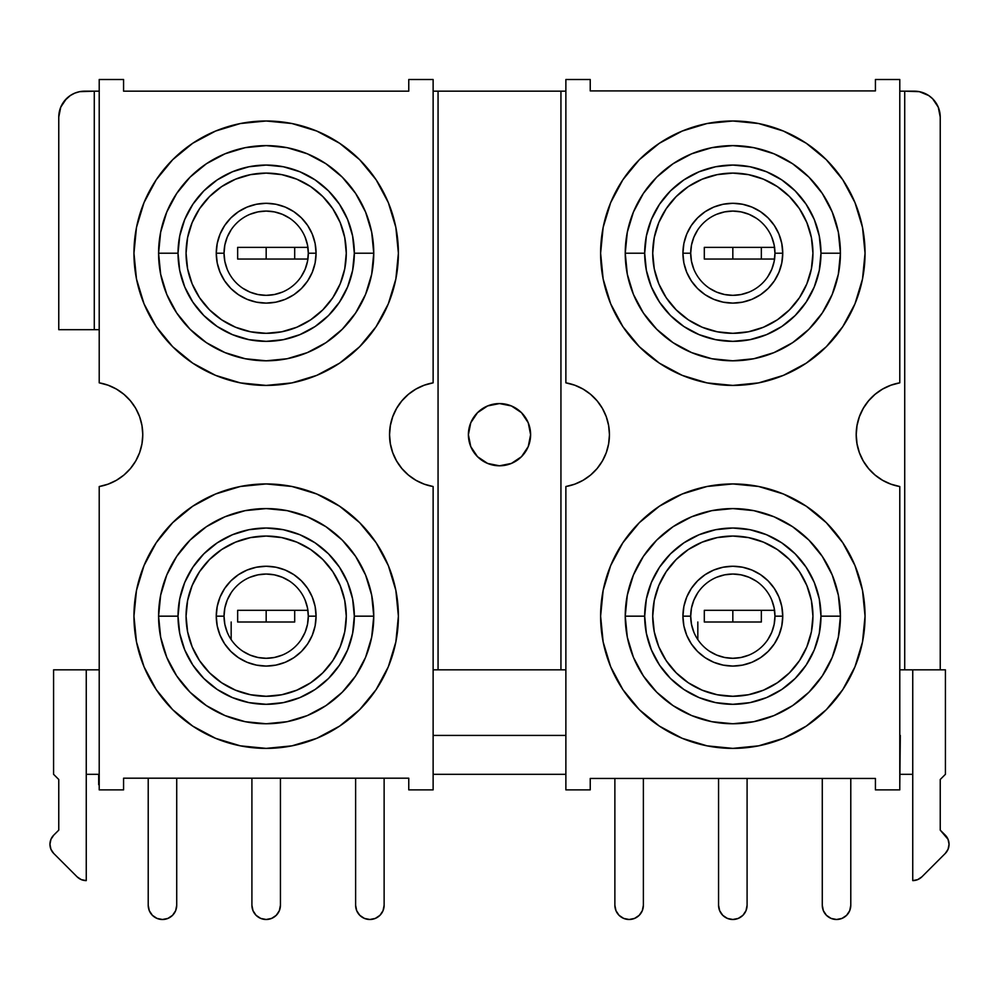 <?xml version="1.0" encoding="UTF-8"?>
<svg xmlns="http://www.w3.org/2000/svg" width="999" height="999" viewBox="0 0 999 999"><rect width="100%" height="100%" fill="white"/><g stroke="black" fill="none" stroke-linecap="round" stroke-linejoin="round"><path stroke-width="1.5" d="M530.606 434.69A31.106 31.106 0 0 1 499.5 465.796A31.106 31.106 0 0 1 468.394 434.69L470.754 446.59L477.497 456.68L487.599 463.424L499.5 465.796L511.401 463.424L521.503 456.68L528.246 446.59L530.606 434.69L528.246 422.777L521.503 412.687L511.401 405.944L499.5 403.571L487.599 405.944L477.497 412.687L470.754 422.777L468.394 434.69A31.106 31.106 0 0 1 499.5 403.571A31.106 31.106 0 0 1 530.606 434.69M774.55 610.327L761.35 610.327L761.35 622.002L732.829 622.002L732.829 610.327L774.687 610.327M307.892 610.327L294.693 610.327L294.693 622.002L266.171 622.002L266.171 610.327L308.029 610.327M774.55 259.041L732.829 259.041L732.829 247.377L774.687 247.377M307.892 259.041L266.171 259.041L266.171 247.377L308.029 247.377M53.746 853.471A12.962 12.962 0 0 1 53.746 835.139L50.937 839.347L49.95 844.305L50.937 849.275L53.746 853.471L77.085 876.81L81.281 879.62L86.251 880.606L86.251 669.829L99.213 669.829L53.584 669.829L53.584 774.312L53.584 669.829L86.251 669.829L86.251 880.606A12.962 12.962 0 0 1 77.085 876.81L53.746 853.471M644.68 253.209A88.149 88.149 0 0 1 732.829 165.06A88.149 88.149 0 0 1 820.978 253.209L840.421 253.209A107.592 107.592 0 0 0 732.829 145.617A107.592 107.592 0 0 0 625.237 253.209L644.68 253.209L646.378 236.014L651.398 219.48L659.54 204.233L670.504 190.871L683.853 179.92L699.1 171.766L715.634 166.758L732.829 165.06L750.024 166.758L766.558 171.766L781.805 179.92L795.154 190.871L806.118 204.233L814.272 219.48L819.28 236.014L820.978 253.209L819.28 270.404L814.272 286.938L806.118 302.173L795.154 315.534L781.805 326.498L766.558 334.64L750.024 339.66L732.829 341.358L715.634 339.66L699.1 334.64L683.853 326.498L670.504 315.534L659.54 302.173L651.398 286.938L646.378 270.404L644.68 253.209L625.237 253.209A107.592 107.592 0 0 1 732.829 145.617A107.592 107.592 0 0 1 840.421 253.209L838.348 274.201L832.229 294.38L822.289 312.987L808.903 329.283L792.607 342.669L774 352.61L753.82 358.728L732.829 360.801L711.837 358.728L691.658 352.61L673.051 342.669L656.755 329.283L643.368 312.987L633.428 294.38L627.31 274.201L625.237 253.209L627.31 232.218L633.428 212.038L643.368 193.431L656.755 177.123L673.051 163.749L691.658 153.809L711.837 147.677L732.829 145.617L753.82 147.677L774 153.809L792.607 163.749L808.903 177.123L822.289 193.431L832.229 212.038L838.348 232.218L840.421 253.209A107.592 107.592 0 0 1 732.829 360.801A107.592 107.592 0 0 1 625.237 253.209A107.592 107.592 0 0 0 732.829 360.801A107.592 107.592 0 0 0 840.421 253.209L820.978 253.209A88.149 88.149 0 0 1 732.829 341.358A88.149 88.149 0 0 1 644.68 253.209M644.68 616.171A88.149 88.149 0 0 1 732.829 528.021A88.149 88.149 0 0 1 820.978 616.171L840.421 616.171A107.592 107.592 0 0 0 732.829 508.578A107.592 107.592 0 0 0 625.237 616.171L644.68 616.171L646.378 598.963L651.398 582.429L659.54 567.195L670.504 553.833L683.853 542.869L699.1 534.727L715.634 529.707L732.829 528.021L750.024 529.707L766.558 534.727L781.805 542.869L795.154 553.833L806.118 567.195L814.272 582.429L819.28 598.963L820.978 616.171L819.28 633.366L814.272 649.899L806.118 665.134L795.154 678.496L781.805 689.46L766.558 697.602L750.024 702.622L732.829 704.307L715.634 702.622L699.1 697.602L683.853 689.46L670.504 678.496L659.54 665.134L651.398 649.899L646.378 633.366L644.68 616.171L625.237 616.171A107.592 107.592 0 0 1 732.829 508.578A107.592 107.592 0 0 1 840.421 616.171L838.348 637.15L832.229 657.342L822.289 675.936L808.903 692.245L792.607 705.619L774 715.571L753.82 721.69L732.829 723.751L711.837 721.69L691.658 715.571L673.051 705.619L656.755 692.245L643.368 675.936L633.428 657.342L627.31 637.15L625.237 616.171L627.31 595.179L633.428 574.987L643.368 556.393L656.755 540.084L673.051 526.71L691.658 516.758L711.837 510.639L732.829 508.578L753.82 510.639L774 516.758L792.607 526.71L808.903 540.084L822.289 556.393L832.229 574.987L838.348 595.179L840.421 616.171A107.592 107.592 0 0 1 732.829 723.751A107.592 107.592 0 0 1 625.237 616.171A107.592 107.592 0 0 0 732.829 723.751A107.592 107.592 0 0 0 840.421 616.171L820.978 616.171A88.149 88.149 0 0 1 732.829 704.307A88.149 88.149 0 0 1 644.68 616.171M178.022 253.209A88.149 88.149 0 0 1 266.171 165.06A88.149 88.149 0 0 1 354.32 253.209L373.763 253.209A107.592 107.592 0 0 0 266.171 145.617A107.592 107.592 0 0 0 158.579 253.209L178.022 253.209L179.72 236.014L184.728 219.48L192.882 204.233L203.846 190.871L217.195 179.92L232.442 171.766L248.976 166.758L266.171 165.06L283.366 166.758L299.9 171.766L315.147 179.92L328.496 190.871L339.46 204.233L347.602 219.48L352.622 236.014L354.32 253.209L352.622 270.404L347.602 286.938L339.46 302.173L328.496 315.534L315.147 326.498L299.9 334.64L283.366 339.66L266.171 341.358L248.976 339.66L232.442 334.64L217.195 326.498L203.846 315.534L192.882 302.173L184.728 286.938L179.72 270.404L178.022 253.209L158.579 253.209A107.592 107.592 0 0 1 266.171 145.617A107.592 107.592 0 0 1 373.763 253.209L371.69 274.201L365.572 294.38L355.632 312.987L342.245 329.283L325.949 342.669L307.342 352.61L287.163 358.728L266.171 360.801L245.18 358.728L225 352.61L206.393 342.669L190.097 329.283L176.711 312.987L166.771 294.38L160.652 274.201L158.579 253.209L160.652 232.218L166.771 212.038L176.711 193.431L190.097 177.123L206.393 163.749L225 153.809L245.18 147.677L266.171 145.617L287.163 147.677L307.342 153.809L325.949 163.749L342.245 177.123L355.632 193.431L365.572 212.038L371.69 232.218L373.763 253.209A107.592 107.592 0 0 1 266.171 360.801A107.592 107.592 0 0 1 158.579 253.209A107.592 107.592 0 0 0 266.171 360.801A107.592 107.592 0 0 0 373.763 253.209L354.32 253.209A88.149 88.149 0 0 1 266.171 341.358A88.149 88.149 0 0 1 178.022 253.209M178.022 616.171A88.149 88.149 0 0 1 266.171 528.021A88.149 88.149 0 0 1 354.32 616.171L373.763 616.171A107.592 107.592 0 0 0 266.171 508.578A107.592 107.592 0 0 0 158.579 616.171L178.022 616.171L179.72 598.963L184.728 582.429L192.882 567.195L203.846 553.833L217.195 542.869L232.442 534.727L248.976 529.707L266.171 528.021L283.366 529.707L299.9 534.727L315.147 542.869L328.496 553.833L339.46 567.195L347.602 582.429L352.622 598.963L354.32 616.171L352.622 633.366L347.602 649.899L339.46 665.134L328.496 678.496L315.147 689.46L299.9 697.602L283.366 702.622L266.171 704.307L248.976 702.622L232.442 697.602L217.195 689.46L203.846 678.496L192.882 665.134L184.728 649.899L179.72 633.366L178.022 616.171L158.579 616.171A107.592 107.592 0 0 1 266.171 508.578A107.592 107.592 0 0 1 373.763 616.171L371.69 637.15L365.572 657.342L355.632 675.936L342.245 692.245L325.949 705.619L307.342 715.571L287.163 721.69L266.171 723.751L245.18 721.69L225 715.571L206.393 705.619L190.097 692.245L176.711 675.936L166.771 657.342L160.652 637.15L158.579 616.171L160.652 595.179L166.771 574.987L176.711 556.393L190.097 540.084L206.393 526.71L225 516.758L245.18 510.639L266.171 508.578L287.163 510.639L307.342 516.758L325.949 526.71L342.245 540.084L355.632 556.393L365.572 574.987L371.69 595.179L373.763 616.171A107.592 107.592 0 0 1 266.171 723.751A107.592 107.592 0 0 1 158.579 616.171A107.592 107.592 0 0 0 266.171 723.751A107.592 107.592 0 0 0 373.763 616.171L354.32 616.171A88.149 88.149 0 0 1 266.171 704.307A88.149 88.149 0 0 1 178.022 616.171M697.801 229.795L693.905 237.088L691.508 244.992L690.696 253.209A42.133 42.133 0 0 0 732.829 295.342A42.133 42.133 0 0 0 774.962 253.209L782.741 253.209A49.913 49.913 0 0 1 732.829 303.109A49.913 49.913 0 0 1 682.929 253.209L690.696 253.209A42.133 42.133 0 0 1 732.829 211.076A42.133 42.133 0 0 1 774.962 253.209A42.133 42.133 0 0 1 732.829 295.342A42.133 42.133 0 0 1 690.696 253.209L691.508 261.426L693.905 269.33M697.801 592.757L693.905 600.049L691.508 607.941L690.696 616.171A42.133 42.133 0 0 0 732.829 658.291A42.133 42.133 0 0 0 774.962 616.171L782.741 616.171A49.913 49.913 0 0 1 732.829 666.071A49.913 49.913 0 0 1 682.929 616.171L690.696 616.171A42.133 42.133 0 0 1 732.829 574.038A42.133 42.133 0 0 1 774.962 616.171A42.133 42.133 0 0 1 732.829 658.291A42.133 42.133 0 0 1 690.696 616.171L691.508 624.387L693.905 632.292M231.144 229.795L227.248 237.088L224.85 244.992L224.038 253.209A42.133 42.133 0 0 0 266.171 295.342A42.133 42.133 0 0 0 308.304 253.209L316.071 253.209A49.913 49.913 0 0 1 266.171 303.109A49.913 49.913 0 0 1 216.259 253.209L224.038 253.209A42.133 42.133 0 0 1 266.171 211.076A42.133 42.133 0 0 1 308.304 253.209A42.133 42.133 0 0 1 266.171 295.342A42.133 42.133 0 0 1 224.038 253.209L224.85 261.426L227.248 269.33M231.144 592.757L227.248 600.049L224.85 607.941L224.038 616.171A42.133 42.133 0 0 0 266.171 658.291A42.133 42.133 0 0 0 308.304 616.171L316.071 616.171A49.913 49.913 0 0 1 266.171 666.071A49.913 49.913 0 0 1 216.259 616.171L224.038 616.171A42.133 42.133 0 0 1 266.171 574.038A42.133 42.133 0 0 1 308.304 616.171A42.133 42.133 0 0 1 266.171 658.291A42.133 42.133 0 0 1 224.038 616.171L224.85 624.387L227.248 632.292M652.722 616.171A80.107 80.107 0 0 1 732.829 536.051A80.107 80.107 0 0 1 812.936 616.171L811.4 600.536L806.842 585.514L799.437 571.653L789.472 559.515L777.334 549.55L763.486 542.157L748.463 537.599L732.829 536.051L717.207 537.599L702.172 542.157L688.323 549.55L676.186 559.515L666.221 571.653L658.816 585.514L654.258 600.536L652.722 616.171L654.258 631.793L658.816 646.828A80.107 80.107 0 0 0 806.83 646.852L811.4 631.793L812.936 616.171A80.107 80.107 0 0 1 732.829 696.278A80.107 80.107 0 0 1 652.722 616.171A80.107 80.107 0 0 0 658.803 646.79M658.828 283.891A80.107 80.107 0 0 0 763.461 327.235L777.334 319.817L789.472 309.852L799.437 297.714L806.842 283.866L811.4 268.831L812.936 253.209A80.107 80.107 0 0 1 732.829 333.316A80.107 80.107 0 0 1 652.722 253.209A80.107 80.107 0 0 0 658.803 283.841M652.722 253.209A80.107 80.107 0 0 1 732.829 173.102A80.107 80.107 0 0 1 812.936 253.209L811.4 237.575L806.842 222.552L799.437 208.704L789.472 196.566L777.334 186.601L763.486 179.196L748.463 174.638L732.829 173.102L717.207 174.638L702.172 179.196L688.323 186.601L676.186 196.566L666.221 208.704L658.816 222.552L654.258 237.575L652.722 253.209L654.258 268.831L658.816 283.866L666.221 297.714L676.186 309.852L688.323 319.817L702.172 327.222L717.207 331.78L732.829 333.316L748.463 331.78L763.486 327.222A80.107 80.107 0 0 0 806.83 283.891M186.064 616.171A80.107 80.107 0 0 1 266.171 536.051A80.107 80.107 0 0 1 346.278 616.171L344.742 600.536L340.184 585.514L332.779 571.653L322.814 559.515L310.677 549.55L296.828 542.157L281.793 537.599L266.171 536.051L250.537 537.599L235.514 542.157L221.666 549.55L209.528 559.515L199.563 571.653L192.158 585.514L187.6 600.536L186.064 616.171L187.6 631.793L192.158 646.828A80.107 80.107 0 0 0 340.172 646.852L344.742 631.793L346.278 616.171A80.107 80.107 0 0 1 266.171 696.278A80.107 80.107 0 0 1 186.064 616.171A80.107 80.107 0 0 0 192.145 646.79M192.17 283.891A80.107 80.107 0 0 0 296.803 327.235L310.677 319.817L322.814 309.852L332.779 297.714L340.184 283.866L344.742 268.831L346.278 253.209A80.107 80.107 0 0 1 266.171 333.316A80.107 80.107 0 0 1 186.064 253.209A80.107 80.107 0 0 0 192.145 283.841M186.064 253.209A80.107 80.107 0 0 1 266.171 173.102A80.107 80.107 0 0 1 346.278 253.209L344.742 237.575L340.184 222.552L332.779 208.704L322.814 196.566L310.677 186.601L296.828 179.196L281.793 174.638L266.171 173.102L250.537 174.638L235.514 179.196L221.666 186.601L209.528 196.566L199.563 208.704L192.158 222.552L187.6 237.575L186.064 253.209L187.6 268.831L192.158 283.866L199.563 297.714L209.528 309.852L221.666 319.817L235.514 327.222L250.537 331.78L266.171 333.316L281.793 331.78L296.828 327.222A80.107 80.107 0 0 0 340.172 283.891M806.293 726.098L826.323 709.665L842.769 689.622L854.982 666.77L862.512 641.957L865.047 616.171L862.512 590.372L854.982 565.571L842.769 542.707L826.323 522.677L806.293 506.231L783.428 494.006L758.628 486.488L732.829 483.941L707.03 486.488L682.23 494.006L659.377 506.231L639.335 522.677L622.889 542.707L610.676 565.571L603.146 590.372L600.611 616.171A132.218 132.218 0 0 1 732.829 483.941A132.218 132.218 0 0 1 865.047 616.171A132.218 132.218 0 0 1 732.829 748.388A132.218 132.218 0 0 1 600.611 616.171L603.146 641.957L610.676 666.77L622.889 689.622L639.335 709.665L659.377 726.098L682.23 738.323L707.03 745.841L732.829 748.388L758.628 745.841L783.428 738.323L806.293 726.098L791.32 734.752M806.293 363.149L826.323 346.703L842.769 326.661L854.982 303.808L862.512 278.996L865.047 253.209L862.512 227.41L854.982 202.61L842.769 179.745L826.323 159.715L806.293 143.269L783.428 131.056L758.628 123.526L732.829 120.991L707.03 123.526L682.23 131.056L659.377 143.269L639.335 159.715L622.889 179.745L610.676 202.61L603.146 227.41L600.611 253.209A132.218 132.218 0 0 1 732.829 120.991A132.218 132.218 0 0 1 865.047 253.209A132.218 132.218 0 0 1 732.829 385.427A132.218 132.218 0 0 1 600.611 253.209L603.146 278.996L610.676 303.808L622.889 326.661L639.335 346.703L659.377 363.149L682.23 375.362L707.03 382.892L732.829 385.427L758.628 382.892L783.428 375.362L806.293 363.149L791.32 371.79M339.623 726.098L359.665 709.665L376.111 689.622L388.324 666.77L395.854 641.957L398.389 616.171L395.854 590.372L388.324 565.571L376.111 542.707L359.665 522.677L339.623 506.231L316.77 494.006L291.97 486.488L266.171 483.941L240.372 486.488L215.572 494.006L192.707 506.231L172.677 522.677L156.231 542.707L144.018 565.571L136.488 590.372L133.953 616.171A132.218 132.218 0 0 1 266.171 483.941A132.218 132.218 0 0 1 398.389 616.171A132.218 132.218 0 0 1 266.171 748.388A132.218 132.218 0 0 1 133.953 616.171L136.488 641.957L144.018 666.77L156.231 689.622L172.677 709.665L192.707 726.098L215.572 738.323L240.372 745.841L266.171 748.388L291.97 745.841L316.77 738.323L339.623 726.098L324.65 734.752M339.623 363.149L359.665 346.703L376.111 326.661L388.324 303.808L395.854 278.996L398.389 253.209L395.854 227.41L388.324 202.61L376.111 179.745L359.665 159.715L339.623 143.269L316.77 131.056L291.97 123.526L266.171 120.991L240.372 123.526L215.572 131.056L192.707 143.269L172.677 159.715L156.231 179.745L144.018 202.61L136.488 227.41L133.953 253.209A132.218 132.218 0 0 1 266.171 120.991A132.218 132.218 0 0 1 398.389 253.209A132.218 132.218 0 0 1 266.171 385.427A132.218 132.218 0 0 1 133.953 253.209L136.488 278.996L144.018 303.808L156.231 326.661L172.677 346.703L192.707 363.149L215.572 375.362L240.372 382.892L266.171 385.427L291.97 382.892L316.77 375.362L339.623 363.149L324.65 371.79M565.871 382.829A52.635 52.635 0 0 1 609.44 434.69L608.628 443.831L606.256 452.709L602.372 461.026L597.102 468.543L590.596 475.037L583.066 480.294L574.75 484.165L565.871 486.538L565.871 789.872L590.234 789.872L590.234 778.458L875.424 778.458L875.424 789.872L899.787 789.872L899.787 486.538L890.921 484.165L882.592 480.294L875.062 475.037L868.568 468.543L863.286 461.026L859.402 452.709L857.03 443.831L856.23 434.69L857.03 425.537L859.402 416.67L863.286 408.341L868.568 400.824L875.062 394.33L882.592 389.073L890.921 385.202L899.787 382.829L899.787 79.508L875.424 79.508L875.424 90.909L590.234 90.909L590.234 79.508L565.871 79.508L565.871 382.829L574.75 385.202L583.066 389.073L590.596 394.33L597.102 400.824L602.372 408.341L606.256 416.67L608.628 425.537L609.44 434.69A52.635 52.635 0 0 1 565.871 486.538L565.871 789.872L590.234 789.872L590.234 778.458L875.424 778.458L875.424 789.872L899.787 789.872L899.787 486.538A52.635 52.635 0 0 1 899.787 382.829L899.787 79.508L875.424 79.508L875.424 90.909L590.234 90.909L590.234 79.508L565.871 79.508L565.871 382.829M99.213 382.829A52.635 52.635 0 0 1 142.77 434.69L141.97 443.831L139.598 452.709L135.714 461.026L130.432 468.543L123.938 475.037L116.408 480.294L108.079 484.165L99.213 486.538L99.213 789.872L123.576 789.872L123.576 778.196L408.766 778.196L408.766 789.872L433.129 789.872L433.129 486.538L424.25 484.165L415.934 480.294L408.404 475.037L401.898 468.543L396.628 461.026L392.744 452.709L390.372 443.831L389.56 434.69L390.372 425.537L392.744 416.67L396.628 408.341L401.898 400.824L408.404 394.33L415.934 389.073L424.25 385.202L433.129 382.829L433.129 79.508L408.766 79.508L408.766 91.171L123.576 91.171L123.576 79.508L99.213 79.508L99.213 382.829L108.079 385.202L116.408 389.073L123.938 394.33L130.432 400.824L135.714 408.341L139.598 416.67L141.97 425.537L142.77 434.69A52.635 52.635 0 0 1 99.213 486.538L99.213 789.872L123.576 789.872L123.576 778.196L408.766 778.196L408.766 789.872L433.129 789.872L433.129 486.538A52.635 52.635 0 0 1 433.129 382.829L433.129 79.508L408.766 79.508L408.766 91.171L123.576 91.171L123.576 79.508L99.213 79.508L99.213 382.829M433.129 774.312L565.871 774.312L433.129 774.312M900.311 774.312L912.749 774.312L900.311 774.312M64.648 100.649L70.292 95.542L74.775 93.144L79.633 91.671L94.281 91.171L94.281 329.682L58.766 329.682L58.766 117.095L60.739 107.18L66.359 98.764M98.689 784.677L98.689 774.312L86.251 774.312L98.689 774.312L98.689 784.677M433.129 735.426L565.871 735.426L433.129 735.426M899.787 784.677L900.311 735.426L899.787 784.677M565.871 669.829L433.129 669.829L438.062 669.829L438.062 91.171L560.938 91.171L560.938 669.829L438.062 669.829L438.062 91.171L565.871 91.171L560.938 91.171L560.938 669.829L565.871 669.829M940.234 669.829L899.787 669.829L904.719 669.829L904.719 91.171L919.367 91.671L928.708 95.542L932.641 98.764L938.261 107.18L940.234 117.095L940.234 669.829L904.719 669.829L904.719 91.171L914.31 91.171A25.924 25.924 0 0 1 940.234 117.095L940.234 669.829L945.416 669.829L945.416 774.312L940.234 779.495L940.234 830.132L945.254 835.139A12.962 12.962 0 0 1 945.254 853.471L921.915 876.81A12.962 12.962 0 0 1 912.749 880.606L912.749 669.829L912.749 880.606L917.719 879.62L921.915 876.81L945.254 853.471L948.063 849.275L949.05 844.305L948.063 839.347L940.234 830.132L940.234 779.495L945.416 774.312L945.416 669.829L940.234 669.829M659.377 143.269L674.35 134.628M659.377 506.231L674.35 497.577M192.707 143.269L207.68 134.628M192.707 506.231L207.68 497.577M899.787 91.171L904.719 91.171L899.787 91.171M433.129 91.171L438.062 91.171L433.129 91.171M58.766 329.682L58.766 117.095A25.924 25.924 0 0 1 84.69 91.171L99.213 91.171L94.281 91.171L94.281 329.682L58.766 329.682M99.213 329.682L94.281 329.682L99.213 329.682M583.066 480.294L581.243 481.306M139.598 416.67L141.97 425.537M116.408 480.294L115.26 480.944M192.158 646.828L199.563 660.676L209.528 672.814L221.666 682.779L235.514 690.172L250.537 694.742L266.171 696.278L281.793 694.742L296.828 690.172L310.677 682.779L322.814 672.814L332.779 660.676L340.184 646.828M658.816 646.828L666.221 660.676L676.186 672.814L688.323 682.779L702.172 690.172L717.207 694.742L732.829 696.278L748.463 694.742L763.486 690.172L777.334 682.779L789.472 672.814L799.437 660.676L806.842 646.828M301.198 276.611L305.095 269.33L307.492 261.426L308.304 253.209L307.492 244.992L305.095 237.088M289.573 218.182L282.292 214.285L274.388 211.888L266.171 211.076L257.954 211.888L250.05 214.285M242.769 288.236L250.05 292.133L257.954 294.53L266.171 295.342L274.388 294.53L282.292 292.133M301.198 639.572L305.095 632.292L307.492 624.387L308.304 616.171L307.492 607.941L305.095 600.049M289.573 581.131L282.292 577.247L274.388 574.85L266.171 574.038L257.954 574.85L250.05 577.247M242.769 651.198L250.05 655.082L257.954 657.479L266.171 658.291L274.388 657.479L282.292 655.082M767.856 276.611L771.752 269.33L774.15 261.426L774.962 253.209L774.15 244.992L771.752 237.088M756.231 218.182L748.95 214.285L741.046 211.888L732.829 211.076L724.612 211.888L716.708 214.285M709.427 288.236L716.708 292.133L724.612 294.53L732.829 295.342L741.046 294.53L748.95 292.133M767.856 639.572L771.752 632.292L774.15 624.387L774.962 616.171L774.15 607.941L771.752 600.049M756.231 581.131L748.95 577.247L741.046 574.85L732.829 574.038L724.612 574.85L716.708 577.247M709.427 651.198L716.708 655.082L724.612 657.479L732.829 658.291L741.046 657.479L748.95 655.082M346.278 253.209A80.107 80.107 0 0 0 340.197 222.577M340.172 222.527A80.107 80.107 0 0 0 192.17 222.527M316.071 253.209L315.122 262.949L312.275 272.302L307.667 280.931L301.461 288.499L293.893 294.705L285.264 299.313L275.911 302.16L266.171 303.109L256.431 302.16L247.065 299.313L238.449 294.705L230.881 288.499L224.675 280.931L220.067 272.302L217.22 262.949L216.259 253.209L217.22 243.469L220.067 234.103L224.675 225.474L230.881 217.919L238.449 211.713L247.065 207.093L256.431 204.258L266.171 203.297L275.911 204.258L285.264 207.093L293.893 211.713L301.461 217.919L307.667 225.474L312.275 234.103L315.122 243.469L316.071 253.209L308.304 253.209A42.133 42.133 0 0 0 266.171 211.076A42.133 42.133 0 0 0 224.038 253.209L216.259 253.209A49.913 49.913 0 0 1 266.171 203.297A49.913 49.913 0 0 1 316.071 253.209M346.278 616.171A80.107 80.107 0 0 0 340.197 585.539M340.172 585.476A80.107 80.107 0 0 0 192.17 585.476M316.071 616.171L315.122 625.898L312.275 635.264L307.667 643.893L301.461 651.46L293.893 657.667L285.264 662.275L275.911 665.109L266.171 666.071L256.431 665.109L247.065 662.275L238.449 657.667L230.881 651.46L224.675 643.893L220.067 635.264L217.22 625.898L216.259 616.171L217.22 606.43L220.067 597.065L224.675 588.436L230.881 580.881L238.449 574.675L247.065 570.054L256.431 567.22L266.171 566.258L275.911 567.22L285.264 570.054L293.893 574.675L301.461 580.881L307.667 588.436L312.275 597.065L315.122 606.43L316.071 616.171L308.304 616.171A42.133 42.133 0 0 0 266.171 574.038A42.133 42.133 0 0 0 224.038 616.171L216.259 616.171A49.913 49.913 0 0 1 266.171 566.258A49.913 49.913 0 0 1 316.071 616.171M812.936 253.209A80.107 80.107 0 0 0 806.855 222.577M806.83 222.527A80.107 80.107 0 0 0 658.828 222.527M782.741 253.209L781.78 262.949L778.933 272.302L774.325 280.931L768.119 288.499L760.551 294.705L751.935 299.313L742.569 302.16L732.829 303.109L723.089 302.16L713.736 299.313L705.107 294.705L697.539 288.499L691.333 280.931L686.725 272.302L683.878 262.949L682.929 253.209L683.878 243.469L686.725 234.103L691.333 225.474L697.539 217.919L705.107 211.713L713.736 207.093L723.089 204.258L732.829 203.297L742.569 204.258L751.935 207.093L760.551 211.713L768.119 217.919L774.325 225.474L778.933 234.103L781.78 243.469L782.741 253.209L774.962 253.209A42.133 42.133 0 0 0 732.829 211.076A42.133 42.133 0 0 0 690.696 253.209L682.929 253.209A49.913 49.913 0 0 1 732.829 203.297A49.913 49.913 0 0 1 782.741 253.209M812.936 616.171A80.107 80.107 0 0 0 806.855 585.539M806.83 585.476A80.107 80.107 0 0 0 658.828 585.476M782.741 616.171L781.78 625.898L778.933 635.264L774.325 643.893L768.119 651.46L760.551 657.667L751.935 662.275L742.569 665.109L732.829 666.071L723.089 665.109L713.736 662.275L705.107 657.667L697.539 651.46L691.333 643.893L686.725 635.264L683.878 625.898L682.929 616.171L683.878 606.43L686.725 597.065L691.333 588.436L697.539 580.881L705.107 574.675L713.736 570.054L723.089 567.22L732.829 566.258L742.569 567.22L751.935 570.054L760.551 574.675L768.119 580.881L774.325 588.436L778.933 597.065L781.78 606.43L782.741 616.171L774.962 616.171A42.133 42.133 0 0 0 732.829 574.038A42.133 42.133 0 0 0 690.696 616.171L682.929 616.171A49.913 49.913 0 0 1 732.829 566.258A49.913 49.913 0 0 1 782.741 616.171M53.584 774.312L58.766 779.495L58.766 830.132L53.746 835.139L58.766 830.132L58.766 779.495L53.584 774.312M253.034 247.377L279.295 247.377M253.034 259.041L279.295 259.041M266.171 247.377L266.171 259.041L237.65 259.041L237.65 247.377L266.171 247.377M307.892 247.377L294.693 247.377L294.693 259.041L308.029 259.041M719.705 247.377L745.966 247.377M719.705 259.041L745.966 259.041M732.829 247.377L732.829 259.041L704.307 259.041L704.307 247.377L732.829 247.377M774.55 247.377L761.35 247.377L761.35 259.041L774.687 259.041M253.034 622.002L279.295 622.002M253.034 610.327L279.295 610.327M266.171 610.327L266.171 622.002L237.65 622.002L237.65 610.327L266.171 610.327M719.705 622.002L745.966 622.002M719.705 610.327L745.966 610.327M732.829 610.327L732.829 622.002L704.307 622.002L704.307 610.327L732.829 610.327M148.214 778.196L148.214 905.231L148.214 778.196L148.214 905.231L149.288 910.688A14.261 14.261 0 0 0 175.649 910.688L176.723 905.231A14.261 14.261 0 0 1 162.462 919.492A14.261 14.261 0 0 1 148.214 905.231L149.288 910.688L152.385 915.321L157.005 918.406L162.462 919.492L167.919 918.406L172.552 915.321L175.637 910.688M176.723 905.231L176.723 778.196M614.872 778.458L614.872 905.231L614.872 778.458L614.872 905.231L615.958 910.688A14.261 14.261 0 0 0 642.307 910.688L643.381 905.231A14.261 14.261 0 0 1 629.133 919.492A14.261 14.261 0 0 1 614.872 905.231L615.958 910.688L619.043 915.321L623.676 918.406L629.133 919.492L634.59 918.406L639.21 915.321L642.307 910.688M643.381 905.231L643.381 778.458M384.128 778.196L384.128 905.231L384.128 778.196L384.128 905.231L383.042 910.688L379.957 915.321L375.324 918.406L369.867 919.492L364.41 918.406L359.79 915.321L356.693 910.688L355.619 905.231L355.619 778.196M231.169 639.61L231.169 622.002L231.169 639.61M355.619 905.231A14.261 14.261 0 0 0 369.867 919.492A14.261 14.261 0 0 0 384.128 905.231L383.042 910.688A14.261 14.261 0 0 1 375.324 918.406L369.867 919.492L364.41 918.406M356.693 910.688A14.261 14.261 0 0 0 364.423 918.406M822.277 905.231A14.261 14.261 0 0 0 836.538 919.492A14.261 14.261 0 0 0 850.786 905.231L850.786 778.458L850.786 905.231L849.712 910.688L846.615 915.321L841.995 918.406L836.538 919.492L831.081 918.406L826.448 915.321L823.363 910.688L822.277 905.231L822.277 778.458M697.826 639.61L697.826 622.002L697.826 639.61M823.351 910.688A14.261 14.261 0 0 0 831.081 918.406L836.538 919.492A14.261 14.261 0 0 0 836.538 919.492L841.995 918.406A14.261 14.261 0 0 0 849.712 910.688L850.786 905.231M276.248 915.321L271.628 918.406A14.261 14.261 0 0 0 280.432 905.231L279.345 910.688L276.248 915.321L271.628 918.406L266.171 919.492L260.714 918.406L256.081 915.321L252.997 910.688L251.91 905.231L251.91 778.196L251.91 905.231A14.261 14.261 0 0 0 266.171 919.492A14.261 14.261 0 0 0 280.432 905.231L280.432 778.196L280.432 905.231L279.345 910.688M251.91 905.231L252.997 910.688A14.261 14.261 0 0 0 260.714 918.406M280.432 778.196L280.432 905.231M747.09 778.458L747.09 905.231L746.003 910.688L742.919 915.321L738.286 918.406L732.829 919.492L727.372 918.406L722.752 915.321L719.655 910.688L718.568 905.231L718.568 778.458L718.568 905.231A14.261 14.261 0 0 0 732.829 919.492A14.261 14.261 0 0 0 747.09 905.231L747.09 778.458L747.09 905.231L746.003 910.688A14.261 14.261 0 0 1 738.286 918.406L742.919 915.321M718.568 905.231L719.655 910.688A14.261 14.261 0 0 0 727.384 918.406M470.754 446.59L473.638 451.973M516.783 460.551L521.503 456.68"/></g></svg>

